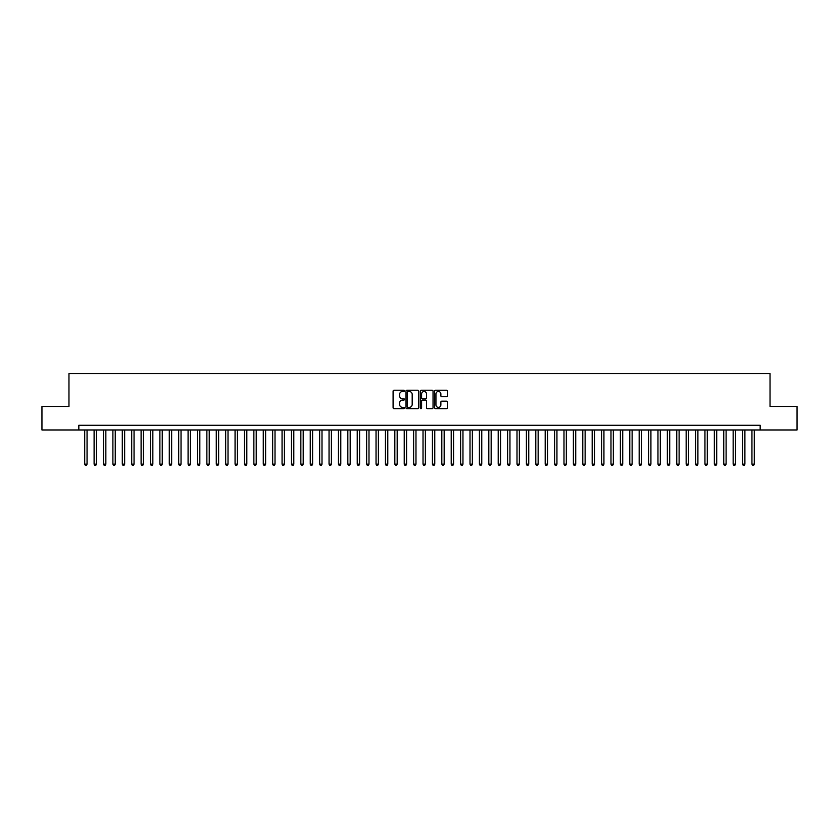 <?xml version="1.0" encoding="UTF-8"?>
<svg xmlns="http://www.w3.org/2000/svg" width="839" height="839" viewBox="0 0 839 839"><rect width="100%" height="100%" fill="white"/><g stroke="black" fill="none" stroke-linecap="round" stroke-linejoin="round"><path stroke-width="1.26" d="M404.461 390.859A0.65 0.65 0 0 0 403.821 390.208L394.015 390.208A0.923 0.923 0 0 0 393.092 391.131L393.092 407.733A0.923 0.923 0 0 0 394.015 408.656L403.821 408.656A0.65 0.65 0 0 0 404.461 408.016A0.65 0.65 0 0 0 403.821 407.366L402.552 407.366A2.947 2.947 0 0 1 399.595 404.419L399.595 403.035A2.947 2.947 0 0 1 402.552 400.077L403.821 400.077A0.65 0.65 0 0 0 404.461 399.437A0.65 0.65 0 0 0 403.821 398.787L402.552 398.787A2.947 2.947 0 0 1 399.595 395.84L399.595 394.456A2.947 2.947 0 0 1 402.552 391.498L403.821 391.498A0.65 0.65 0 0 0 404.461 390.859M446.463 396.711A0.923 0.923 0 0 0 447.376 395.788L447.376 391.131A0.923 0.923 0 0 0 446.463 390.208L435.577 390.208A0.923 0.923 0 0 0 434.654 391.131L434.654 407.733A0.923 0.923 0 0 0 435.577 408.656L446.463 408.656A0.923 0.923 0 0 0 447.376 407.733L447.376 402.112A0.923 0.923 0 0 0 446.463 401.189L441.796 401.189A0.923 0.923 0 0 0 440.874 402.112L440.874 404.901A2.465 2.465 0 0 1 438.409 407.366A2.465 2.465 0 0 1 435.944 404.901L435.944 393.973A2.465 2.465 0 0 1 438.409 391.498A2.465 2.465 0 0 1 440.874 393.973L440.874 395.788A0.923 0.923 0 0 0 441.796 396.711L446.463 396.711M78.835 429.977L41.95 429.977L41.95 406.485L68.966 406.485L68.966 373.596L770.034 373.596L770.034 406.485L797.05 406.485L797.05 429.977L760.165 429.977L760.165 425.279L78.835 425.279L78.835 429.977L760.165 429.977M418.692 391.131A0.923 0.923 0 0 0 417.77 390.208L406.884 390.208A0.923 0.923 0 0 0 405.961 391.131L405.961 407.733A0.923 0.923 0 0 0 406.884 408.656L417.77 408.656A0.923 0.923 0 0 0 418.692 407.733L418.692 391.131M421.23 390.208L432.116 390.208A0.923 0.923 0 0 1 433.039 391.131L433.039 407.733A0.923 0.923 0 0 1 432.116 408.656L427.46 408.656A0.923 0.923 0 0 1 426.537 407.733L426.537 401A0.923 0.923 0 0 0 425.614 400.077L422.52 400.077A0.923 0.923 0 0 0 421.598 401L421.598 408.016A0.65 0.65 0 0 1 420.958 408.656A0.65 0.65 0 0 1 420.308 408.016L420.308 391.131A0.923 0.923 0 0 1 421.23 390.208M407.901 391.498A0.65 0.65 0 0 0 407.251 392.149L407.251 406.726A0.65 0.65 0 0 0 407.901 407.366L409.233 407.366A2.947 2.947 0 0 0 412.19 404.419L412.19 394.456A2.947 2.947 0 0 0 409.233 391.498L407.901 391.498M426.537 394.015A2.465 2.465 0 0 0 424.062 391.551A2.465 2.465 0 0 0 421.598 394.015L421.598 397.864A0.923 0.923 0 0 0 422.52 398.787L425.614 398.787A0.923 0.923 0 0 0 426.537 397.864L426.537 394.015M84.708 429.977L84.708 464.187L87.057 464.187L87.057 429.977M87.057 464.187L86.354 465.404L85.41 465.404L84.708 464.187M94.104 429.977L94.104 464.187L96.454 464.187L96.454 429.977M96.454 464.187L95.751 465.404L94.807 465.404L94.104 464.187M103.501 429.977L103.501 464.187L105.85 464.187L105.85 429.977M105.85 464.187L105.148 465.404L104.214 465.404L103.501 464.187M112.898 429.977L112.898 464.187L115.247 464.187L115.247 429.977M115.247 464.187L114.544 465.404L113.611 465.404L112.898 464.187M122.295 429.977L122.295 464.187L124.654 464.187L124.654 429.977M124.654 464.187L123.941 465.404L123.008 465.404L122.295 464.187M131.702 429.977L131.702 464.187L134.051 464.187L134.051 429.977M134.051 464.187L133.338 465.404L132.405 465.404L131.702 464.187M141.099 429.977L141.099 464.187L143.448 464.187L143.448 429.977M143.448 464.187L142.735 465.404L141.801 465.404L141.099 464.187M150.496 429.977L150.496 464.187L152.845 464.187L152.845 429.977M152.845 464.187L152.142 465.404L151.198 465.404L150.496 464.187M159.892 429.977L159.892 464.187L162.242 464.187L162.242 429.977M162.242 464.187L161.539 465.404L160.595 465.404L159.892 464.187M169.289 429.977L169.289 464.187L171.638 464.187L171.638 429.977M171.638 464.187L170.936 465.404L169.992 465.404L169.289 464.187M178.686 429.977L178.686 464.187L181.035 464.187L181.035 429.977M181.035 464.187L180.333 465.404L179.389 465.404L178.686 464.187M188.083 429.977L188.083 464.187L190.432 464.187L190.432 429.977M190.432 464.187L189.729 465.404L188.785 465.404L188.083 464.187M197.48 429.977L197.48 464.187L199.829 464.187L199.829 429.977M199.829 464.187L199.126 465.404L198.182 465.404L197.48 464.187M206.876 429.977L206.876 464.187L209.226 464.187L209.226 429.977M209.226 464.187L208.523 465.404L207.579 465.404L206.876 464.187M216.273 429.977L216.273 464.187L218.622 464.187L218.622 429.977M218.622 464.187L217.92 465.404L216.976 465.404L216.273 464.187M225.67 429.977L225.67 464.187L228.019 464.187L228.019 429.977M228.019 464.187L227.317 465.404L226.383 465.404L225.67 464.187M235.067 429.977L235.067 464.187L237.416 464.187L237.416 429.977M237.416 464.187L236.713 465.404L235.78 465.404L235.067 464.187M244.474 429.977L244.474 464.187L246.823 464.187L246.823 429.977M246.823 464.187L246.11 465.404L245.177 465.404L244.474 464.187M253.871 429.977L253.871 464.187L256.22 464.187L256.22 429.977M256.22 464.187L255.507 465.404L254.574 465.404L253.871 464.187M263.268 429.977L263.268 464.187L265.617 464.187L265.617 429.977M265.617 464.187L264.904 465.404L263.97 465.404L263.268 464.187M272.665 429.977L272.665 464.187L275.014 464.187L275.014 429.977M275.014 464.187L274.311 465.404L273.367 465.404L272.665 464.187M282.061 429.977L282.061 464.187L284.411 464.187L284.411 429.977M284.411 464.187L283.708 465.404L282.764 465.404L282.061 464.187M291.458 429.977L291.458 464.187L293.807 464.187L293.807 429.977M293.807 464.187L293.105 465.404L292.161 465.404L291.458 464.187M300.855 429.977L300.855 464.187L303.204 464.187L303.204 429.977M303.204 464.187L302.501 465.404L301.558 465.404L300.855 464.187M310.252 429.977L310.252 464.187L312.601 464.187L312.601 429.977M312.601 464.187L311.898 465.404L310.954 465.404L310.252 464.187M319.649 429.977L319.649 464.187L321.998 464.187L321.998 429.977M321.998 464.187L321.295 465.404L320.351 465.404L319.649 464.187M329.045 429.977L329.045 464.187L331.395 464.187L331.395 429.977M331.395 464.187L330.692 465.404L329.748 465.404L329.045 464.187M338.442 429.977L338.442 464.187L340.791 464.187L340.791 429.977M340.791 464.187L340.089 465.404L339.155 465.404L338.442 464.187M347.839 429.977L347.839 464.187L350.188 464.187L350.188 429.977M350.188 464.187L349.485 465.404L348.552 465.404L347.839 464.187M357.236 429.977L357.236 464.187L359.585 464.187L359.585 429.977M359.585 464.187L358.882 465.404L357.949 465.404L357.236 464.187M366.643 429.977L366.643 464.187L368.992 464.187L368.992 429.977M368.992 464.187L368.279 465.404L367.346 465.404L366.643 464.187M376.04 429.977L376.04 464.187L378.389 464.187L378.389 429.977M378.389 464.187L377.676 465.404L376.742 465.404L376.04 464.187M385.437 429.977L385.437 464.187L387.786 464.187L387.786 429.977M387.786 464.187L387.083 465.404L386.139 465.404L385.437 464.187M394.833 429.977L394.833 464.187L397.183 464.187L397.183 429.977M397.183 464.187L396.48 465.404L395.536 465.404L394.833 464.187M404.23 429.977L404.23 464.187L406.579 464.187L406.579 429.977M406.579 464.187L405.877 465.404L404.933 465.404L404.23 464.187M413.627 429.977L413.627 464.187L415.976 464.187L415.976 429.977M415.976 464.187L415.274 465.404L414.33 465.404L413.627 464.187M423.024 429.977L423.024 464.187L425.373 464.187L425.373 429.977M425.373 464.187L424.67 465.404L423.726 465.404L423.024 464.187M432.421 429.977L432.421 464.187L434.77 464.187L434.77 429.977M434.77 464.187L434.067 465.404L433.123 465.404L432.421 464.187M441.817 429.977L441.817 464.187L444.167 464.187L444.167 429.977M444.167 464.187L443.464 465.404L442.52 465.404L441.817 464.187M451.214 429.977L451.214 464.187L453.563 464.187L453.563 429.977M453.563 464.187L452.861 465.404L451.917 465.404L451.214 464.187M460.611 429.977L460.611 464.187L462.96 464.187L462.96 429.977M462.96 464.187L462.258 465.404L461.324 465.404L460.611 464.187M470.008 429.977L470.008 464.187L472.357 464.187L472.357 429.977M472.357 464.187L471.654 465.404L470.721 465.404L470.008 464.187M479.415 429.977L479.415 464.187L481.764 464.187L481.764 429.977M481.764 464.187L481.051 465.404L480.118 465.404L479.415 464.187M488.812 429.977L488.812 464.187L491.161 464.187L491.161 429.977M491.161 464.187L490.448 465.404L489.515 465.404L488.812 464.187M498.209 429.977L498.209 464.187L500.558 464.187L500.558 429.977M500.558 464.187L499.845 465.404L498.911 465.404L498.209 464.187M507.605 429.977L507.605 464.187L509.955 464.187L509.955 429.977M509.955 464.187L509.252 465.404L508.308 465.404L507.605 464.187M517.002 429.977L517.002 464.187L519.351 464.187L519.351 429.977M519.351 464.187L518.649 465.404L517.705 465.404L517.002 464.187M526.399 429.977L526.399 464.187L528.748 464.187L528.748 429.977M528.748 464.187L528.046 465.404L527.102 465.404L526.399 464.187M535.796 429.977L535.796 464.187L538.145 464.187L538.145 429.977M538.145 464.187L537.442 465.404L536.499 465.404L535.796 464.187M545.193 429.977L545.193 464.187L547.542 464.187L547.542 429.977M547.542 464.187L546.839 465.404L545.895 465.404L545.193 464.187M554.589 429.977L554.589 464.187L556.939 464.187L556.939 429.977M556.939 464.187L556.236 465.404L555.292 465.404L554.589 464.187M563.986 429.977L563.986 464.187L566.335 464.187L566.335 429.977M566.335 464.187L565.633 465.404L564.689 465.404L563.986 464.187M573.383 429.977L573.383 464.187L575.732 464.187L575.732 429.977M575.732 464.187L575.03 465.404L574.096 465.404L573.383 464.187M582.78 429.977L582.78 464.187L585.129 464.187L585.129 429.977M585.129 464.187L584.426 465.404L583.493 465.404L582.78 464.187M592.177 429.977L592.177 464.187L594.526 464.187L594.526 429.977M594.526 464.187L593.823 465.404L592.89 465.404L592.177 464.187M601.584 429.977L601.584 464.187L603.933 464.187L603.933 429.977M603.933 464.187L603.22 465.404L602.287 465.404L601.584 464.187M610.981 429.977L610.981 464.187L613.33 464.187L613.33 429.977M613.33 464.187L612.617 465.404L611.683 465.404L610.981 464.187M620.378 429.977L620.378 464.187L622.727 464.187L622.727 429.977M622.727 464.187L622.024 465.404L621.08 465.404L620.378 464.187M629.774 429.977L629.774 464.187L632.124 464.187L632.124 429.977M632.124 464.187L631.421 465.404L630.477 465.404L629.774 464.187M639.171 429.977L639.171 464.187L641.52 464.187L641.52 429.977M641.52 464.187L640.818 465.404L639.874 465.404L639.171 464.187M648.568 429.977L648.568 464.187L650.917 464.187L650.917 429.977M650.917 464.187L650.215 465.404L649.271 465.404L648.568 464.187M657.965 429.977L657.965 464.187L660.314 464.187L660.314 429.977M660.314 464.187L659.611 465.404L658.667 465.404L657.965 464.187M667.362 429.977L667.362 464.187L669.711 464.187L669.711 429.977M669.711 464.187L669.008 465.404L668.064 465.404L667.362 464.187M676.758 429.977L676.758 464.187L679.108 464.187L679.108 429.977M679.108 464.187L678.405 465.404L677.461 465.404L676.758 464.187M686.155 429.977L686.155 464.187L688.504 464.187L688.504 429.977M688.504 464.187L687.802 465.404L686.858 465.404L686.155 464.187M695.552 429.977L695.552 464.187L697.901 464.187L697.901 429.977M697.901 464.187L697.199 465.404L696.265 465.404L695.552 464.187M704.949 429.977L704.949 464.187L707.298 464.187L707.298 429.977M707.298 464.187L706.595 465.404L705.662 465.404L704.949 464.187M714.346 429.977L714.346 464.187L716.705 464.187L716.705 429.977M716.705 464.187L715.992 465.404L715.059 465.404L714.346 464.187M723.753 429.977L723.753 464.187L726.102 464.187L726.102 429.977M726.102 464.187L725.389 465.404L724.456 465.404L723.753 464.187M733.15 429.977L733.15 464.187L735.499 464.187L735.499 429.977M735.499 464.187L734.786 465.404L733.852 465.404L733.15 464.187M742.546 429.977L742.546 464.187L744.896 464.187L744.896 429.977M744.896 464.187L744.193 465.404L743.249 465.404L742.546 464.187M751.943 429.977L751.943 464.187L754.292 464.187L754.292 429.977M754.292 464.187L753.59 465.404L752.646 465.404L751.943 464.187"/></g></svg>
